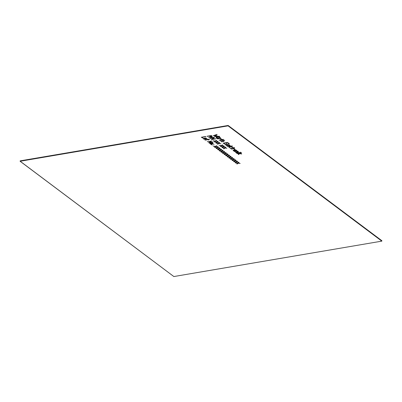 <?xml version="1.0" encoding="UTF-8"?>
<svg xmlns="http://www.w3.org/2000/svg" width="402" height="402" viewBox="0 0 402 402"><rect width="100%" height="100%" fill="white"/><g stroke="black" fill="none" stroke-linecap="round" stroke-linejoin="round"><path stroke-width="0.6" d="M381.89 240.793L228.125 125.509L20.15 161.016L228.125 125.509L381.89 240.793L228.14 125.454L20.175 160.86L228.14 125.454L381.89 240.793M20.15 161.016L228.11 125.61L381.87 240.888L228.11 125.61L20.11 161.207L228.07 125.801L381.825 241.14L228.06 125.861L20.1 161.267L173.86 276.546L381.825 241.14L173.86 276.546L20.11 161.207L228.07 125.801L20.15 161.016L228.11 125.61L20.15 161.016M20.165 160.916L228.125 125.509L20.165 160.916M381.9 240.733L228.14 125.454L381.9 240.733M236.532 162.096L235.466 162.84L235.235 162.669L236.074 162.051L233.999 161.745L236.281 161.921L237.215 161.252L237.451 161.428L236.708 161.956L238.557 162.257L236.542 162.041L238.567 162.197L236.542 162.041L235.477 162.785L236.542 162.041L238.557 162.257L236.708 161.956L237.451 161.428L237.215 161.252L236.281 161.921L233.999 161.745L236.074 162.051L235.235 162.669L235.466 162.84L236.532 162.096M233.336 159.705L232.276 160.448L232.039 160.272L232.884 159.654L230.803 159.348L233.085 159.524L234.019 158.855L234.255 159.031L233.512 159.559L235.361 159.86L233.346 159.644L235.371 159.8L233.346 159.644L232.286 160.388L233.346 159.644L235.361 159.86L233.512 159.559L234.255 159.031L234.019 158.855L233.085 159.524L230.803 159.348L232.884 159.654L232.039 160.272L232.276 160.448L233.336 159.705M230.15 157.313L229.09 158.061L228.854 157.885L229.698 157.267L227.617 156.961L229.894 157.137L230.833 156.468L231.07 156.644L230.326 157.172L232.175 157.468L230.16 157.257L232.185 157.413L230.16 157.257L229.1 158.001L230.16 157.257L232.175 157.468L230.326 157.172L231.07 156.644L230.833 156.468L229.894 157.137L227.617 156.961L229.698 157.267L228.854 157.885L229.09 158.061L230.15 157.313M226.964 154.926L225.899 155.669L225.663 155.494L226.507 154.876L224.432 154.569L226.708 154.75L227.648 154.077L227.879 154.252L227.14 154.78L228.989 155.082L226.974 154.865L228.999 155.026L226.974 154.865L225.909 155.609L226.974 154.865L228.989 155.082L227.14 154.78L227.879 154.252L227.648 154.077L226.708 154.75L224.432 154.569L226.507 154.876L225.663 155.494L225.899 155.669L226.964 154.926M223.778 152.534L222.713 153.283L222.477 153.107L223.321 152.489L221.246 152.182L223.522 152.358L224.462 151.69L224.693 151.866L223.954 152.393L225.798 152.695L223.788 152.479L225.813 152.634L223.788 152.479L222.723 153.222L223.788 152.479L225.798 152.695L223.954 152.393L224.693 151.866L224.462 151.69L223.522 152.358L221.246 152.182L223.321 152.489L222.477 153.107L222.713 153.283L223.778 152.534M220.582 150.142L219.517 150.886L219.286 150.71L220.13 150.092L218.05 149.785L220.326 149.961L221.266 149.293L221.497 149.469L220.758 149.996L222.602 150.298L220.592 150.082L222.618 150.237L220.592 150.082L219.532 150.825L220.592 150.082L222.602 150.298L220.758 149.996L221.497 149.469L221.266 149.293L220.326 149.961L218.05 149.785L220.13 150.092L219.286 150.71L219.517 150.886L220.582 150.142M217.397 147.75L216.331 148.499L216.1 148.323L216.939 147.705L214.864 147.398L217.14 147.574L218.08 146.906L218.311 147.082L217.572 147.609L219.417 147.911L217.407 147.695L219.432 147.851L217.407 147.695L216.346 148.438L217.407 147.695L219.417 147.911L217.572 147.609L218.311 147.082L218.08 146.906L217.14 147.574L214.864 147.398L216.939 147.705L216.1 148.323L216.331 148.499L217.397 147.75M212.382 145.006L211.854 144.891L212.382 145.006M211.774 144.645L210.955 144.464L211.774 144.645M213.105 142.112L208.784 142.851L210.879 141.348L207.311 141.745L211.633 141.012L209.512 142.504L213.105 142.112L209.512 142.504L211.633 141.012L207.311 141.745L210.879 141.348L208.784 142.851L213.105 142.112M206.844 138.735L205.889 138.012L203.261 138.464C203.382 139.002 203.98 139.248 205.055 139.218L206.392 138.931L205.065 139.157C203.99 139.192 203.392 138.941 203.271 138.409C203.392 138.941 203.99 139.192 205.065 139.157L205.055 139.218C203.98 139.248 203.382 139.002 203.261 138.464L205.889 138.012L206.844 138.735L205.055 139.218L206.859 138.69M224.874 148.102L223.808 148.851L223.577 148.675L224.422 148.057L222.341 147.75L224.617 147.926L225.557 147.258L225.793 147.433L225.05 147.961L226.899 148.263L224.884 148.047L226.909 148.202L224.884 148.047L223.819 148.79L224.884 148.047L226.899 148.263L225.05 147.961L225.793 147.433L225.557 147.258L224.617 147.926L222.341 147.75L224.422 148.057L223.577 148.675L223.808 148.851L224.874 148.102M221.688 145.715L220.623 146.464L220.391 146.288L221.236 145.67L219.155 145.363L221.432 145.539L222.371 144.866L222.602 145.042L221.864 145.569L223.713 145.871L221.698 145.655L223.723 145.815L221.698 145.655L220.633 146.403L221.698 145.655L223.713 145.871L221.864 145.569L222.602 145.042L222.371 144.866L221.432 145.539L219.155 145.363L221.236 145.67L220.391 146.288L220.623 146.464L221.688 145.715M217.201 142.353L216.14 143.102L215.909 142.921L216.748 142.303L214.668 141.996L216.949 142.177L217.889 141.509L218.12 141.68L217.381 142.213L219.226 142.509L217.216 142.293L219.236 142.454L217.216 142.293L216.15 143.042L217.216 142.293L219.226 142.509L217.381 142.213L218.12 141.68L217.889 141.509L216.949 142.177L214.668 141.996L216.748 142.303L215.909 142.921L216.14 143.102L217.201 142.353M215.809 138.891L211.492 139.625L213.588 138.122L210.02 138.524L214.336 137.785L212.216 139.278L215.809 138.891L212.216 139.278L214.336 137.785L210.02 138.524L213.588 138.122L211.492 139.625L215.809 138.891M211.336 135.534L212.241 136.283L211.623 136.856L210.432 136.816L209.14 136.117L207.015 136.268L211.336 135.534L207.015 136.268L209.14 136.117L210.432 136.816L211.623 136.856L212.241 136.283L211.336 135.534M239.667 152.599L236.306 152.966L239.667 152.599M237.642 151.062L238.346 151.589L238.215 152.112L235.708 152.539L238.029 151.654L237.537 151.288L234.466 151.604L237.642 151.062L234.466 151.604L237.537 151.288L238.029 151.654L235.708 152.539L238.215 152.112L238.346 151.589L237.642 151.062M234.838 149.489L234.341 149.368L234.22 148.795L231.16 149.107L234.306 148.574L235.049 149.303L234.838 149.489L235.064 149.242L234.582 149.479L235.049 149.303L234.306 148.574L231.16 149.107L234.22 148.795L234.567 149.534L235.049 149.303M232.14 146.951L230.482 146.75L229.261 147.685L229.004 147.494L230.095 146.66L227.904 146.665L232.21 145.931L230.095 146.504L232.14 146.951L230.095 146.504L232.21 145.931L227.904 146.665L230.095 146.66L229.004 147.494L229.261 147.685L230.482 146.75L232.14 146.951M229.522 143.916L225.818 144.544L226.03 144.976L225.723 145.032L225.256 144.529L229.522 143.916L225.592 144.378L225.256 144.529L225.723 145.032L226.03 144.976L225.818 144.544L229.522 143.916M223.577 140.519L224.055 140.876L223.944 141.398L221.442 141.826L223.582 141.253L223.703 140.886L223.276 140.569L220.19 140.886L224.738 140.263L220.19 140.886L223.276 140.569L223.703 140.886L223.582 141.253L221.442 141.826L223.944 141.398L224.055 140.876L223.577 140.519M220.974 139.092L220.477 138.971L220.356 138.399L217.291 138.71L220.437 138.172L221.18 138.901L220.974 139.092L221.19 138.846L220.713 139.082L221.18 138.901L220.437 138.172L217.291 138.71L220.356 138.399L220.703 139.137L221.18 138.901M219.467 136.931L219.16 136.981L219.467 136.931M219.346 136.283L214.502 136.63L216.326 135.765L213.291 135.72L216.849 134.414L217.08 134.585L214.226 135.655L217.04 135.77L215.221 136.419L219.346 136.283L215.221 136.419L217.04 135.77L214.226 135.655L217.08 134.585L216.849 134.414L213.291 135.72L216.326 135.765L214.502 136.63L219.346 136.283M220.085 137.394L219.783 137.444L220.085 137.394M219.954 137.801L216.784 138.338L216.075 137.806L216.201 137.288L218.698 136.861L216.266 137.554L216.859 138.117L219.954 137.801L216.859 138.117L216.266 137.554L218.698 136.861L216.201 137.288L216.075 137.806L216.784 138.338L219.954 137.801M222.939 140.042L222.205 139.77L219.12 140.092L221.979 139.605L221.572 139.298L221.879 139.243L222.286 139.549L223.437 139.353L222.512 139.72L222.939 140.042L222.512 139.72L223.437 139.353L222.286 139.549L221.879 139.243L221.572 139.298L221.979 139.605L219.12 140.092L222.205 139.77L222.939 140.042M224.854 144.112L223.21 143.147L227.512 142.419L228.859 143.429L227.431 142.64L225.969 142.886L226.668 143.408L226.361 143.464L225.663 142.941L223.733 143.268L224.854 144.112L223.733 143.268L225.663 142.941L226.361 143.464L226.668 143.408L225.969 142.886L227.431 142.64L228.859 143.429L227.512 142.419L223.21 143.147L224.854 144.112M227.401 146.288L226.587 145.68L226.477 145.318L226.849 145.182L229.185 144.961L230.15 145.675L228.904 146.062L227.798 145.233L227.11 145.353L226.994 145.7L227.708 146.238L227.401 146.288L227.718 146.177L226.597 145.619L227.708 146.238L226.994 145.7L227.11 145.353L227.798 145.233L228.904 146.062L230.15 145.675L229.185 144.961L226.849 145.182L226.477 145.318L226.587 145.68L227.401 146.288M233.909 148.263L233.175 147.996L230.085 148.313L232.949 147.825L232.537 147.519L232.843 147.469L233.255 147.775L234.406 147.579L233.482 147.946L233.909 148.263L233.482 147.946L234.406 147.579L233.255 147.775L232.843 147.469L232.537 147.519L232.949 147.825L230.085 148.313L233.175 147.996L233.909 148.263M233.11 150.338C233.23 150.871 233.828 151.122 234.904 151.087L236.245 150.805L234.914 151.031C233.838 151.062 233.24 150.81 233.125 150.278C233.24 150.81 233.838 151.062 234.914 151.031L234.904 151.087C233.828 151.122 233.23 150.871 233.11 150.338L234.884 149.851L236.497 150.202L236.23 150.861L234.904 151.087L236.23 150.861L236.497 150.202L234.884 149.851L233.1 150.378M240.838 152.403L240.155 152.308L240.838 152.403M241.351 153.855L239.692 153.654L238.471 154.589L238.215 154.398L239.306 153.564L237.115 153.574L241.426 152.84L239.306 153.408L241.351 153.855L239.306 153.408L241.426 152.84L237.115 153.574L239.306 153.564L238.215 154.398L238.471 154.589L239.692 153.654L241.351 153.855M213.784 137.373L208.683 137.534L213.784 137.373M215.613 141.157L214.542 141.906L214.311 141.73L215.155 141.112L213.08 140.806L215.356 140.981L216.296 140.313L216.527 140.489L215.789 141.017L217.633 141.318L215.623 141.102L217.648 141.258L215.623 141.102L214.552 141.846L215.623 141.102L217.633 141.318L215.789 141.017L216.527 140.489L216.296 140.313L215.356 140.981L213.08 140.806L215.155 141.112L214.311 141.73L214.542 141.906L215.613 141.157M218.804 143.554L217.738 144.303L217.507 144.122L218.351 143.504L216.276 143.202L218.552 143.378L219.492 142.71L219.723 142.881L218.984 143.413L220.829 143.71L218.814 143.494L220.839 143.655L218.814 143.494L217.748 144.243L218.814 143.494L220.829 143.71L218.984 143.413L219.723 142.881L219.492 142.71L218.552 143.378L216.276 143.202L218.351 143.504L217.507 144.122L217.738 144.303L218.804 143.554M223.276 146.911L222.216 147.655L221.984 147.479L222.824 146.861L220.748 146.554L223.03 146.735L223.964 146.062L224.2 146.238L223.457 146.765L225.306 147.067L223.291 146.851L225.316 147.011L223.291 146.851L222.226 147.599L223.291 146.851L225.306 147.067L223.457 146.765L224.2 146.238L223.964 146.062L223.03 146.735L220.748 146.554L222.824 146.861L221.984 147.479L222.216 147.655L223.276 146.911M202.744 138.042L201.317 137.248L205.864 136.68L201.849 137.368L202.744 138.042L201.849 137.368L205.638 136.514L201.317 137.248L202.744 138.042M208.774 139.926L208.04 139.66L204.955 139.976L207.814 139.489L207.407 139.182L207.713 139.132L208.12 139.439L209.276 139.243L208.347 139.61L208.774 139.926L208.347 139.61L209.276 139.243L208.12 139.439L207.713 139.132L207.407 139.182L207.814 139.489L205.181 140.147L208.04 139.66L208.774 139.926M213.296 143.569L212.341 142.851L209.708 143.303C209.829 143.831 210.427 144.082 211.507 144.052L212.844 143.77L211.517 143.991C210.437 144.027 209.839 143.775 209.723 143.243C209.839 143.775 210.437 144.027 211.517 143.991L211.507 144.052C210.427 144.082 209.829 143.831 209.708 143.303L212.341 142.851L213.296 143.569L211.507 144.052L213.306 143.514M214.035 144.725L213.502 144.609L214.035 144.725M215.799 146.554L214.738 147.303L214.507 147.127L215.346 146.509L213.271 146.202L215.552 146.378L216.487 145.71L216.718 145.886L215.98 146.413L217.824 146.715L215.814 146.499L217.834 146.655L215.814 146.499L214.748 147.243L215.814 146.499L217.824 146.715L215.98 146.413L216.718 145.886L216.487 145.71L215.552 146.378L213.271 146.202L215.346 146.509L214.507 147.127L214.738 147.303L215.799 146.554M218.984 148.946L217.924 149.69L217.693 149.514L218.532 148.896L216.457 148.589L218.738 148.77L219.673 148.097L219.909 148.273L219.165 148.805L221.015 149.102L219 148.886L221.025 149.047L219 148.886L217.934 149.634L219 148.886L221.015 149.102L219.165 148.805L219.909 148.273L219.673 148.097L218.738 148.77L216.457 148.589L218.532 148.896L217.693 149.514L217.924 149.69L218.984 148.946M222.18 151.343L221.12 152.087L220.889 151.911L221.728 151.293L219.653 150.986L221.929 151.162L222.869 150.494L223.1 150.67L222.361 151.197L224.205 151.499L222.195 151.283L224.215 151.438L222.195 151.283L221.13 152.026L222.195 151.283L224.205 151.499L222.361 151.197L223.1 150.67L222.869 150.494L221.929 151.162L219.653 150.986L221.728 151.293L220.889 151.911L221.12 152.087L222.18 151.343M225.366 153.73L224.306 154.474L224.075 154.298L224.914 153.68L222.839 153.373L225.115 153.554L226.055 152.886L226.286 153.056L225.547 153.589L227.391 153.886L225.381 153.67L227.401 153.83L225.381 153.67L224.316 154.418L225.381 153.67L227.391 153.886L225.547 153.589L226.286 153.056L226.055 152.886L225.115 153.554L222.839 153.373L224.914 153.68L224.075 154.298L224.306 154.474L225.366 153.73M228.552 156.117L227.492 156.865L227.261 156.69L228.1 156.071L226.03 155.765L228.306 155.941L229.24 155.272L229.472 155.448L228.733 155.976L230.577 156.277L228.567 156.061L230.592 156.217L228.567 156.061L227.507 156.805L228.567 156.061L230.577 156.277L228.733 155.976L229.472 155.448L229.24 155.272L228.306 155.941L226.03 155.765L228.1 156.071L227.261 156.69L227.492 156.865L228.552 156.117M231.743 158.509L230.678 159.252L230.446 159.076L231.286 158.458L229.215 158.152L231.492 158.333L232.426 157.659L232.663 157.835L231.919 158.363L233.768 158.664L231.753 158.448L233.778 158.609L231.753 158.448L230.693 159.197L231.753 158.448L233.768 158.664L231.919 158.363L232.663 157.835L232.426 157.659L231.492 158.333L229.215 158.152L231.286 158.458L230.446 159.076L230.678 159.252L231.743 158.509M234.939 160.906L233.874 161.649L233.642 161.473L234.482 160.855L232.406 160.549L234.683 160.725L235.622 160.056L235.853 160.232L235.115 160.76L236.959 161.061L234.949 160.845L236.974 161.001L234.949 160.845L233.889 161.589L234.949 160.845L236.959 161.061L235.115 160.76L235.853 160.232L235.622 160.056L234.683 160.725L232.406 160.549L234.482 160.855L233.642 161.473L233.874 161.649L234.939 160.906M238.125 163.292L237.059 164.036L236.828 163.86L237.667 163.242L235.592 162.936L237.868 163.117L238.808 162.448L239.039 162.619L238.301 163.152L240.145 163.448L238.135 163.232L240.16 163.393L238.135 163.232L237.074 163.981L238.135 163.232L240.145 163.448L238.301 163.152L239.039 162.619L238.808 162.448L237.868 163.117L235.592 162.936L237.667 163.242L236.828 163.86L237.059 164.036L238.125 163.292M236.718 161.895L237.461 161.368L236.718 161.895M234.014 161.684L236.085 161.991L234.014 161.684M233.522 159.499L234.265 158.971L233.522 159.499M230.818 159.287L232.894 159.594L230.818 159.287M230.336 157.112L231.08 156.584L230.336 157.112M227.632 156.901L229.708 157.207L227.632 156.901M227.15 154.725L227.894 154.197L227.15 154.725M224.447 154.514L226.517 154.815L224.447 154.514M223.964 152.333L224.708 151.805L223.964 152.333M221.256 152.122L223.331 152.428L221.256 152.122M220.768 149.936L221.512 149.408L220.768 149.936M218.06 149.725L220.14 150.036L218.06 149.725M217.582 147.549L218.326 147.021L217.582 147.549M214.874 147.338L216.954 147.645L214.874 147.338M211.864 144.831L212.397 144.951L211.864 144.831M210.965 144.408L211.784 144.589L210.965 144.408M208.603 142.645L213.115 142.057L208.603 142.645M209.522 142.444L211.814 141.087L209.522 142.444M207.321 141.69L210.889 141.288L207.321 141.69M206.392 138.931L206.864 138.66L206.392 138.931M225.06 147.901L225.803 147.373L225.06 147.901M222.351 147.69L224.432 147.996L222.351 147.69M221.874 145.514L222.618 144.986L221.874 145.514M219.165 145.303L221.246 145.609L219.165 145.303M217.392 142.152L218.13 141.625L217.392 142.152M214.678 141.941L216.758 142.248L214.678 141.941M211.311 139.424L215.819 138.831L211.311 139.424M212.226 139.223L214.517 137.861L212.226 139.223M210.03 138.464L213.598 138.067L210.03 138.464M209.151 136.057L210.442 136.755L211.633 136.796L212.251 136.223L211.623 136.856L210.442 136.755L209.151 136.057L207.256 136.384L209.151 136.057M236.316 152.906L239.677 152.544L236.532 153.137L236.316 152.906M235.492 152.313L238.225 152.056L238.356 151.534L238.225 152.056L235.492 152.313M234.482 151.544L237.552 151.232L238.155 151.79L237.552 151.232L234.482 151.544M234.351 149.308L234.582 149.479L234.426 148.881M231.17 149.052L234.235 148.735L231.17 149.052M230.492 146.69L232.446 147.112L230.492 146.69L229.271 147.624L230.492 146.69M230.105 146.444L232.451 146.047L230.105 146.444M227.914 146.609L230.105 146.599L227.914 146.609M229.014 147.433L229.261 147.685L229.014 147.433M225.733 144.971L226.04 144.921L225.723 145.032L225.266 144.474L225.733 144.971M225.748 144.68L229.532 143.856L225.829 144.489M221.231 141.594L223.954 141.338L224.065 140.816L223.954 141.338L221.231 141.594M220.201 140.826L223.291 140.509L223.718 140.831L223.592 141.192L223.718 140.831L223.291 140.509L220.201 140.826M220.487 138.911L220.557 138.484M217.301 138.65L220.366 138.338L217.517 138.881L217.301 138.65M219.402 137.092L219.703 137.042L219.402 137.092M214.517 136.569L219.587 136.399L214.517 136.569M215.231 136.358L217.055 135.71L215.231 136.358M214.236 135.6L217.095 134.529L214.236 135.6M213.301 135.66L216.336 135.71L213.301 135.66M220.02 137.559L220.326 137.504L220.02 137.559M216.211 137.228L216.085 137.75L216.794 138.283L219.964 137.74L216.784 138.338L216.085 137.75L216.211 137.228M216.281 137.494L218.934 136.971L216.281 137.494M222.216 139.715L222.949 139.981L222.633 140.092L222.216 139.715L219.356 140.203L222.216 139.715M222.522 139.66L223.673 139.464L222.522 139.66M221.582 139.238L221.979 139.605L221.582 139.238M223.221 143.092L224.864 144.052L223.221 143.092M223.743 143.212L225.678 142.881L226.678 143.353L225.678 142.881L223.743 143.212M225.984 142.831L227.442 142.579L228.874 143.368L228.552 143.479L227.442 142.579L225.984 142.831M227.813 145.177L228.919 146.006L230.165 145.614L228.904 146.062L227.813 145.177L227.12 145.293L227.813 145.177M226.487 145.258L226.597 145.619L226.487 145.258M227.004 145.645L227.12 145.293M233.185 147.936L233.919 148.207L233.602 148.318L233.185 147.936L230.326 148.423L233.185 147.936M233.492 147.886L234.642 147.69L233.492 147.886M232.547 147.459L232.949 147.825L232.547 147.459M236.245 150.805L236.507 150.147L236.245 150.805M240.165 152.252L240.853 152.343L240.165 152.252M239.703 153.594L241.657 154.021L239.703 153.594L238.481 154.529L239.703 153.594M239.316 153.348L241.662 152.951L239.316 153.348M237.125 153.514L239.316 153.504L237.125 153.514M238.225 154.338L238.471 154.589L238.225 154.338M208.924 137.65L214.03 137.489L208.924 137.65M215.799 140.956L216.542 140.429L215.799 140.956M213.09 140.745L215.165 141.052L213.09 140.745M218.995 143.353L219.733 142.826L218.995 143.353M216.286 143.142L218.361 143.449L216.286 143.142M223.467 146.71L224.21 146.182L223.467 146.71M220.758 146.499L222.839 146.8L220.758 146.499M201.327 137.193L202.754 137.981L201.327 137.193M201.859 137.308L205.874 136.625L201.859 137.308M208.05 139.605L208.784 139.871L208.467 139.981L208.05 139.605L205.191 140.087L208.05 139.605M208.357 139.549L209.512 139.353L208.357 139.549M207.417 139.127L207.814 139.489L207.417 139.127M213.512 144.549L214.045 144.67L213.512 144.549M215.99 146.358L216.728 145.825L215.99 146.358M213.286 146.147L215.356 146.449L213.286 146.147M219.175 148.745L219.919 148.217L219.175 148.745M216.472 148.534L218.542 148.84L216.472 148.534M222.371 151.137L223.11 150.609L222.371 151.137M219.663 150.926L221.738 151.232L219.663 150.926M225.557 153.529L226.296 153.001L225.557 153.529M222.849 153.318L224.929 153.624L222.849 153.318M228.743 155.921L229.482 155.388L228.743 155.921M226.04 155.705L228.115 156.011L226.04 155.705M231.929 158.308L232.673 157.78L231.929 158.308M229.225 158.097L231.301 158.403L229.225 158.097M235.125 160.7L235.868 160.172L235.125 160.7M232.416 160.488L234.497 160.795L232.416 160.488M238.316 163.091L239.054 162.564L238.316 163.091M235.602 162.88L237.682 163.187L235.602 162.88M381.835 241.084L228.11 125.61L381.835 241.084M216.201 137.288L216.075 137.806M220.547 138.539L220.477 138.971M223.944 141.398L224.055 140.876M223.703 140.886L223.582 141.253M223.592 141.192L223.718 140.831M225.592 144.378L225.256 144.529M230.15 145.675L229.929 145.283M226.477 145.318L226.587 145.68M226.994 145.7L227.11 145.353M234.416 148.941L234.341 149.368M236.708 150.559L236.497 150.202M238.215 152.112L238.346 151.589M228.105 145.182L228.984 145.841L229.441 145.765C229.944 145.614 229.869 145.408 229.215 145.142L228.105 145.182L229.215 145.142C229.869 145.408 229.944 145.614 229.441 145.765L228.984 145.841L228.105 145.182M229.783 145.539L229.441 145.765M229.452 145.705C229.954 145.559 229.879 145.353 229.225 145.087L228.12 145.122L229.225 145.087C229.879 145.353 229.954 145.559 229.452 145.705M234.743 150.906L236.306 150.544L235.743 150.062L233.848 150.237L233.497 150.448L234.743 150.906L233.497 150.448L235.743 150.062L236.306 150.544L234.743 150.906M236.331 150.454L235.069 149.971L233.502 150.423M233.497 150.448L235.069 149.971L235.753 150.006L236.306 150.544M211.261 135.755L209.442 136.067L211.402 136.685L211.869 136.469L211.271 135.7L209.442 136.067L211.261 135.755L211.869 136.469L211.402 136.685L209.442 136.067L211.261 135.755M211.733 136.112L211.869 136.469M211.879 136.414L211.271 135.7L211.743 136.052M204.894 139.037L206.452 138.67L205.889 138.187L203.995 138.363L203.643 138.574L204.894 139.037L203.643 138.574L205.889 138.187L206.452 138.67L204.894 139.037M206.482 138.579L205.216 138.097L203.648 138.549M206.452 138.67L205.899 138.132L205.216 138.097L203.643 138.574M211.341 143.871L212.904 143.504L212.341 143.027L210.447 143.197L210.095 143.413L211.341 143.871L210.095 143.413L212.341 143.027L212.904 143.504L211.341 143.871M210.095 143.413L211.668 142.936L212.919 143.449L211.668 142.936L210.1 143.388M20.11 161.207L228.07 125.801L20.11 161.207M381.87 240.888L228.11 125.61L381.87 240.888"/></g></svg>
